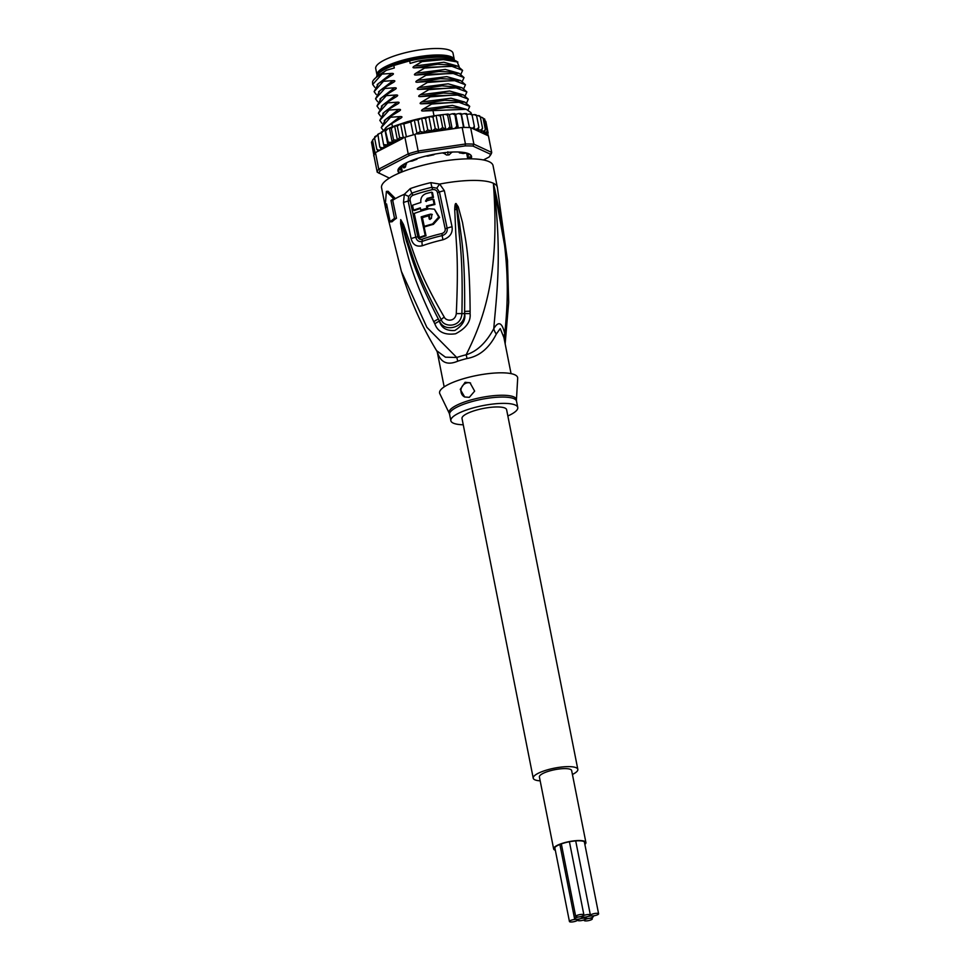 <?xml version="1.0" encoding="UTF-8"?>
<svg xmlns="http://www.w3.org/2000/svg" width="970" height="970" viewBox="0 0 970 970"><rect width="100%" height="100%" fill="white"/><g stroke="black" fill="none" stroke-linecap="round" stroke-linejoin="round"><path stroke-width="1.45" d="M580.218 918.748A4.171 1.055 168.8 0 0 577.659 920.263A4.171 1.055 168.8 0 0 583.273 920.166A4.171 1.055 168.8 0 0 585.832 918.651A4.171 1.055 168.8 0 0 585.54 918.36A4.171 1.055 168.8 0 0 580.218 918.748A4.171 1.055 168.8 0 0 582.776 917.232A4.171 1.055 168.8 0 0 582.497 916.941A4.171 1.055 168.8 0 0 577.162 917.329A4.171 1.055 168.8 0 0 574.604 918.845A4.171 1.055 168.8 0 0 580.218 918.748M585.54 918.36A4.171 1.055 168.8 0 0 590.863 917.959A4.171 1.055 168.8 0 0 593.434 916.444A4.171 1.055 168.8 0 0 587.82 916.541A4.171 1.055 168.8 0 0 585.25 918.069A4.171 1.055 168.8 0 0 585.54 918.36M584.764 915.122A4.171 1.055 168.8 0 0 582.206 916.65A4.171 1.055 168.8 0 0 582.497 916.941A4.171 1.055 168.8 0 0 587.82 916.541A4.171 1.055 168.8 0 0 590.378 915.025A4.171 1.055 168.8 0 0 584.764 915.122M592.985 913.898A4.171 1.055 168.8 0 0 590.427 915.413A4.171 1.055 168.8 0 0 596.041 915.316A4.171 1.055 168.8 0 0 598.599 913.788A4.171 1.055 168.8 0 0 592.985 913.898M571.997 919.984A4.171 1.055 168.8 0 0 569.438 921.5A4.171 1.055 168.8 0 0 575.052 921.403A4.171 1.055 168.8 0 0 577.611 919.875A4.171 1.055 168.8 0 0 571.997 919.984M578.278 914.977A4.171 1.055 168.8 0 0 575.707 916.492A4.171 1.055 168.8 0 0 581.321 916.395A4.171 1.055 168.8 0 0 583.891 914.88A4.171 1.055 168.8 0 0 578.278 914.977M586.704 918.893A4.171 1.055 168.8 0 0 584.146 920.421A4.171 1.055 168.8 0 0 589.76 920.324A4.171 1.055 168.8 0 0 592.33 918.796A4.171 1.055 168.8 0 0 586.704 918.893M585.904 842.518L571.657 770.58A16.441 4.147 168.8 0 0 570.518 769.428A16.441 4.147 168.8 0 0 552.075 770.289A16.441 4.147 168.8 0 0 539.405 776.97L553.64 848.908A16.441 4.147 -11.2 0 1 566.31 842.227A16.441 4.147 -11.2 0 1 584.764 841.366A16.441 4.147 -11.2 0 1 585.904 842.518A16.441 4.147 -11.2 0 1 584.861 844.421M555.325 850.266A16.441 4.147 -11.2 0 1 554.791 850.059A16.441 4.147 -11.2 0 1 553.64 848.908M555.216 849.72A15.69 3.953 -11.2 0 1 554.391 848.762A15.69 3.953 -11.2 0 1 564.031 843.039A15.69 3.953 -11.2 0 1 584.073 841.572A15.69 3.953 -11.2 0 1 585.165 842.663A15.69 3.953 -11.2 0 1 584.764 843.876M533.233 778.195L462.011 418.507A22.734 5.723 -11.2 0 1 475.991 410.225A22.734 5.723 -11.2 0 1 506.607 409.679L577.829 769.355A22.734 5.723 168.8 0 0 547.201 769.901A22.734 5.723 168.8 0 0 533.233 778.195A22.734 5.723 168.8 0 0 540.169 780.85M572.433 774.46A22.734 5.723 168.8 0 0 577.829 769.355M454.36 60.055A39.406 9.93 168.8 0 0 454.312 59.703A39.406 9.93 168.8 0 0 404.405 59.764A39.406 9.93 168.8 0 0 401.228 60.649A39.406 9.93 168.8 0 0 377.003 75.017A39.406 9.93 168.8 0 0 377.1 75.357M377.003 75.017L375.717 68.543A39.406 9.93 -11.2 0 1 399.943 54.174A39.406 9.93 -11.2 0 1 403.132 53.289A39.406 9.93 -11.2 0 1 453.026 53.229L454.312 59.703M449.098 154.873L446.636 155.054A33.344 8.403 -11.2 0 1 449.098 154.873L451.45 152.605M446.321 57A36.181 9.118 168.8 0 0 405.327 60.395A36.181 9.118 168.8 0 0 402.404 61.195A36.181 9.118 168.8 0 0 383.356 69.464M446.636 155.054L443.157 152.836M405.46 166.985L404.405 167.822A33.344 8.403 168.8 0 1 405.46 166.985L406.333 162.887M404.405 167.822L403.023 166.694M406.527 163.906L405.169 164.015M444.078 152.823L443.241 153.26M507.601 261.997L493.378 183.269C500.532 278.281 482.114 322.561 466.17 354.765A15.156 2.655 -103.9 0 1 467.007 358.512A34.096 8.597 168.8 0 0 462.872 359.615A34.096 8.597 168.8 0 0 462.217 359.797A34.096 8.597 168.8 0 0 457.719 361.204C447.049 365.702 440.186 362.368 437.106 351.213M511.057 373.632L503.915 337.584L500.241 328.575L496.313 334.044C489.159 348.169 479.386 356.317 467.007 358.512M386.897 205.47A56.83 14.32 -11.2 0 0 385.83 209.326L401.362 271.309L426.885 327.339L456.749 357.493A15.156 6.802 -108.7 0 1 457.719 361.204M505.043 343.247L504.764 333.789C507.746 303.428 511.529 259.839 493.378 183.269A56.83 14.32 -11.2 0 1 497.331 187.246L493.063 165.664A56.83 14.32 -11.2 0 0 416.494 167.022A56.83 14.32 168.8 0 0 381.562 187.743L385.83 209.326M430.85 182.627L439.677 184.07L444.345 190.714L452.044 226.786C452.929 233.067 449.886 237.395 442.938 239.784A54.49 13.725 168.8 0 0 422.387 245.737C416.469 247.083 412.711 244.719 411.122 238.644L403.471 202.572L404.344 194.303L410.249 188.604A56.83 14.32 -11.2 0 1 419.707 185.549A56.83 14.32 -11.2 0 1 420.131 185.415A56.83 14.32 -11.2 0 1 430.85 182.627A7.578 0.97 76.9 0 0 431.977 187.283L436.852 188.192L439.446 192.036L447.134 228.144C447.655 231.733 446.03 234.219 442.247 235.589A53.338 13.434 168.8 0 0 422.132 241.421C418.846 242.1 416.748 240.706 415.815 237.226L408.152 201.105L408.649 196.364L411.923 193.103A3.783 1.867 70.4 0 1 412.759 195.334C410.686 196.449 409.813 198.183 410.152 200.523A3.783 0.921 -11.7 0 1 408.152 201.105A7.578 1.855 -11.7 0 0 403.471 202.572M410.249 188.604A7.578 3.722 70.4 0 0 411.923 193.103A55.314 13.932 168.8 0 1 421.125 190.132A55.314 13.932 168.8 0 1 421.55 190.011A55.314 13.932 168.8 0 1 431.977 187.283L432.547 189.599C435.19 189.356 436.839 190.35 437.47 192.606L445.157 228.726C445.497 231.018 444.418 232.606 441.92 233.527A52.756 13.289 168.8 0 0 422.023 239.299C419.816 239.735 418.409 238.862 417.803 236.668L410.152 200.523M393.699 198.741L395.445 198.607A56.83 14.32 168.8 0 0 392.692 200.293L390.971 200.426A58.733 14.792 -11.2 0 1 393.699 198.741L386.387 191.393L385.223 205.494A58.733 14.792 -11.2 0 1 386.581 203.918L390.146 221.9A58.733 14.792 -11.2 0 1 394.523 218.408L390.971 200.426M390.146 221.9L392.11 221.754A56.575 14.259 168.8 0 1 396.487 218.262L392.692 200.293M433.772 321.737C410.055 272.109 408.103 254.746 404.199 241.991L400.598 223.573L400.731 219.62L403.447 224.397L409.995 243.046C415.33 255.801 418.034 272 444.26 317.105C445.97 321.228 455.185 322.125 456.288 313.613C458.846 258.262 456.009 243.276 455.633 229.514L454.724 209.484C454.833 205.131 455.269 203.154 456.045 203.579L458.264 206.828L462.569 222.7C464.521 235.722 469.747 250.903 470.123 311.2L470.098 313.601C470.923 321.519 466.097 328.248 455.609 333.765C444.721 335.305 437.797 331.995 434.827 323.822L433.772 321.737A7.578 1.661 -25.5 0 1 438.367 319.045C413.256 270.424 410.856 253.412 406.369 241.021L400.84 219.911L408.515 244.367C413.499 257.377 416.36 273.782 441.253 319.688C443.157 327.12 460.75 328.527 461.902 313.71C463.09 258.311 459.804 243.215 458.822 229.49L456.239 203.627M434.827 323.822A7.578 1.637 -25.7 0 1 439.386 321.143L438.367 319.045L439.507 321.07C444.43 333.195 464.957 327.496 464.545 313.807L464.618 311.431L464.654 313.807C465.758 320.088 462.484 325.641 454.845 330.479C446.527 331.037 441.374 327.921 439.386 321.143L441.253 319.688A7.578 1.431 150.8 0 1 444.26 317.105M400.598 223.573A7.578 0.667 -6.8 0 1 401.556 223.367L400.84 219.984A7.578 3.856 24.6 0 1 400.634 219.741M400.731 219.62A7.578 5.311 47 0 0 400.84 219.911L402.611 225.246A7.578 2.643 159.9 0 1 403.447 224.397M456.288 313.613L470.098 313.601M454.724 209.484A7.578 1.831 -0.5 0 1 456.47 209.593L456.045 203.906A7.578 1.37 92.8 0 0 456.045 203.579M458.264 206.828A7.578 1.273 159.3 0 0 456.906 207.289L459.598 223.258C460.835 236.292 465.163 251.509 464.618 311.431A7.578 0.618 178.8 0 1 470.123 311.2M386.872 205.373L385.223 205.494M408.649 196.364A7.578 1.661 21 0 1 404.344 194.303A56.83 14.32 -11.2 0 0 395.445 198.607L388.097 191.272L386.387 191.393M436.852 188.192A7.578 1.346 126 0 1 439.677 184.07A56.83 14.32 -11.2 0 1 493.378 183.269C502.763 255.801 496.143 298.02 493.778 328.672C498.495 320.694 502.157 322.392 504.764 333.789A15.156 8.281 -12.4 0 0 503.915 337.584M496.313 334.044A15.156 11.264 -149.8 0 1 493.778 328.672C486.176 342.749 476.973 351.443 466.17 354.765A34.593 8.718 -11.2 0 0 461.975 355.869A34.593 8.718 -11.2 0 0 456.749 357.493L445.448 357.19L436.633 350.679M437.252 352.001L436.67 350.764C421.707 326.138 409.934 299.657 401.362 271.309M514.876 374.808A39.782 10.027 168.8 0 0 469.007 377.209A39.782 10.027 168.8 0 0 439.798 393.674L449.231 413.244A34.326 8.645 -11.2 0 1 474.197 399.094A34.326 8.645 -11.2 0 1 513.821 396.888A34.326 8.645 -11.2 0 1 514.003 396.972A34.326 8.645 -11.2 0 1 516.428 399.943L517.689 378.251A39.782 10.027 -11.2 0 0 514.876 374.808M463.26 424.787A34.096 8.597 -11.2 0 1 453.232 423.102A34.096 8.597 168.8 0 1 450.856 420.713A34.096 8.597 168.8 0 1 477.131 406.879A34.096 8.597 168.8 0 1 515.385 405.084A34.096 8.597 -11.2 0 1 517.762 407.473A34.096 8.597 -11.2 0 1 507.856 415.96M465.103 382.301L469.977 382.75L474.645 391.14L469.334 397.336L464.691 396.997L460.253 389.37L465.103 382.301M464.691 396.997L464.763 397.033A7.578 6.935 114.9 0 1 460.992 389.673A7.578 6.935 114.9 0 1 466.558 382.98A7.578 6.935 114.9 0 1 470.595 383.065M426.327 201.517L428.012 198.777A54.465 13.725 168.8 0 1 433.481 197.407L432.499 192.569L431.65 192.181A56.806 14.307 168.8 0 0 426.194 193.551C422.144 195.103 420.374 198.074 420.883 202.475A56.696 14.283 168.8 0 0 412.529 205.264L413.547 210.175A56.575 14.259 -11.2 0 1 420.349 207.871L420.798 210.041A56.502 14.235 -11.2 0 1 426.97 208.21L426.509 206.04A56.575 14.259 -11.2 0 1 434.087 204.088L433.069 199.177A56.696 14.283 168.8 0 0 425.503 201.129L427.176 198.389A56.733 14.295 -11.2 0 1 432.632 197.007L431.65 192.181M420.798 210.041L421.635 210.429A54.223 13.665 168.8 0 1 427.794 208.598L427.346 206.428A54.296 13.677 168.8 0 1 434.936 204.488L433.917 199.577L433.069 199.177M420.471 208.477A54.296 13.677 168.8 0 0 414.396 210.575L413.547 210.175M432.305 214.515L431.298 214.54A53.98 13.604 168.8 0 0 422.011 217.256L426.036 235.795A52.901 13.325 168.8 0 0 420.265 237.795L419.404 237.395A55.181 13.907 -11.2 0 1 425.2 235.395L421.174 216.868A56.26 14.174 -11.2 0 1 430.462 214.152L431.905 214.273L431.383 218.505A56.054 14.126 168.8 0 0 429.261 219.075L428.57 215.813A56.211 14.162 168.8 0 0 422.399 217.644L424.278 226.349A55.751 14.053 -11.2 0 1 432.571 223.949L438.719 217.037L434.414 209.18L429.31 208.72A56.466 14.223 168.8 0 0 414.226 213.436L419.404 237.395M424.278 226.349L425.115 226.737A53.483 13.471 168.8 0 1 433.408 224.337L439.58 217.438L434.414 209.18M430.098 219.462L429.407 216.201L428.57 215.813M422.011 217.256L421.174 216.868M426.036 235.795L425.2 235.395M433.481 197.407L432.632 197.007M434.936 204.488L434.087 204.088M427.346 206.428L426.509 206.04M427.794 208.598L426.97 208.21M396.487 218.262L394.523 218.408M459.113 152.035L459.647 152.945A34.096 8.597 168.8 0 1 463.078 153.502L466.437 153.042A36.751 9.263 -11.2 0 1 469.468 154.448L468.777 154M468.146 158.85L467.504 155.588A34.096 8.597 168.8 0 1 468.122 156.776A34.096 8.597 168.8 0 1 468.146 156.898L470.753 156.994A36.751 9.263 -11.2 0 1 469.977 158.837M454.894 60.528A40.352 10.173 168.8 0 0 453.863 59.716A40.352 10.173 168.8 0 0 452.929 59.218A40.352 10.173 168.8 0 0 409.643 60.867L410.14 63.389L418.349 61.013A43.189 10.888 -11.2 0 1 456.021 60.989A43.189 10.888 -11.2 0 1 457.015 61.522L459.125 66.578M457.573 66.093L443.908 62.238L414.445 66.045L422.047 61.595L443.399 59.619L457.888 62.056M385.041 130.526L387.891 144.906L383.587 144.639L381.295 132.235L381.307 133.132L383.587 130.95L385.26 130.077L385.939 130.732L387.818 128.755L394.317 126.039L407.642 121.614L428.473 116.776L425.478 118.461L421.598 118.11L424.436 132.405L420.313 131.58L414.893 134.43L418.167 150.98A58.345 14.708 168.8 0 0 413.087 152.375A58.345 14.708 168.8 0 0 408.2 153.866L378.724 169.132A58.345 14.708 168.8 0 0 377.221 172.199L389.358 178.104M389.6 128.052L391.286 128.367L394.62 125.93L397.288 126.088L400.561 123.905L403.823 123.917L410.771 121.905L414.299 119.916L417.039 133.763M400.561 123.905L403.302 137.74L404.926 137.328A58.345 14.708 -11.2 0 1 406.382 136.867A58.345 14.708 168.8 0 1 409.813 135.836A58.345 14.708 168.8 0 1 413.341 134.842A58.345 14.708 -11.2 0 1 414.893 134.43M483.424 159.965L489.098 157.019A56.83 14.32 168.8 0 0 489.292 156.752A56.83 14.32 168.8 0 0 490.48 154.218L472.923 146.058A56.83 14.32 168.8 0 0 465.188 145.9L418.567 152.787A56.83 14.32 168.8 0 0 409.449 155.43L380.385 170.49A56.83 14.32 168.8 0 0 379.003 173.29M399.397 173.012A37.515 9.457 -11.2 0 1 398.743 168.38A37.515 9.457 -11.2 0 1 431.638 154.739A37.515 9.457 -11.2 0 1 468.934 153.842A37.515 9.457 -11.2 0 1 469.795 154.303A37.515 9.457 -11.2 0 1 470.947 158.85M489.292 156.752L490.468 155.127A58.345 14.708 168.8 0 0 491.705 152.435L490.48 154.218M457.707 128.101L456.785 126.185L455.16 128.173L452.869 128.816L462.169 127.446L465.442 143.996L418.167 150.98L418.567 152.787M472.923 146.058L473.893 144.166L470.62 127.616L488.431 135.897L491.705 152.435L473.893 144.166A58.345 14.708 168.8 0 0 465.442 143.996L465.188 145.9M462.169 127.446A58.345 14.708 -11.2 0 1 463.527 127.434A58.345 14.708 -11.2 0 1 469.419 127.555A58.345 14.708 -11.2 0 1 470.62 127.616M377.221 172.199L373.935 155.649A58.345 14.708 -11.2 0 1 374.044 155.2A58.345 14.708 -11.2 0 1 375.099 153.066A58.345 14.708 -11.2 0 1 375.451 152.593L402.55 138.552A56.83 14.32 168.8 0 0 392.45 142.432L388.218 142.238L387.891 144.906M380.385 170.49L378.724 169.132L375.451 152.593M404.926 137.328L408.2 153.866L409.449 155.43M452.869 128.816L450.977 128.476L449.898 126.694L448.043 128.755L445.8 129.41L442.672 127.506L438.937 130.113L435.251 128.598L432.22 130.999L427.758 129.968L424.436 132.405M431.323 131.168A56.83 14.32 168.8 0 0 418.688 133.872L452.056 128.937M418.688 133.872L415.948 133.872M413.341 134.842L410.771 121.905M406.382 136.867L403.823 123.917M404.138 137.291L402.55 138.552M488.225 135.8L487.898 134.151M484.624 134.127L486.285 133.242L487.219 131.156L485.776 132.623L483.084 132.696L484.636 131.69L485.364 129.604L483.787 131.156L480.902 131.35L482.563 128.295L480.283 116.788L478.04 115.563L479.726 115.879M476.088 114.812L474.306 114.605L476.609 115.757L475.809 114.933M471.699 114.06L469.783 113.951L472.099 115.03L471.578 114.169M469.419 127.555L466.594 113.696L466.861 114.605L464.545 113.587L466.606 113.599M463.527 127.434L460.968 113.514L460.956 114.484L458.689 113.538L460.883 113.441M456.785 126.185L454.772 113.648L454.506 114.678L452.323 113.781L454.627 113.599M449.898 126.694L447.619 115.187L448.128 114.084L447.619 115.187L445.194 114.363L447.922 114.048M440.392 116L441.483 114.787L437.543 115.297L440.392 116L442.672 127.506M432.972 117.091L434.863 115.697L429.37 116.618L432.972 117.091L435.251 128.598M480.283 116.812L483.084 118.085L481.787 117.297L483.084 118.085L485.364 129.604M482.927 118.243L484.648 119.019M484.685 119.055L487.219 131.156M483.981 119.928L485.837 121.395L488.116 132.926L486.831 134.321L484.927 134.272M374.093 156.449L371.619 143.002M374.044 155.2L371.474 142.25L372.795 140.189M375.099 153.066L372.529 140.117L374.553 137.898M381.246 149.586L378.991 150.253L376.833 149.368L374.553 137.861L379.343 133.46L381.271 132.902M374.723 136.806L376.142 135.873M377.924 134.442L379.767 147.028L381.756 149.319M377.621 134.442L379.343 133.46M381.21 132.138L383.587 130.95M385.26 130.077L388.218 142.238M414.299 119.916L418.034 120.074L421.598 118.11M478.04 115.563L476.597 115.709M482.563 128.295L480.89 129.944L477.87 130.271L478.889 127.276L476.609 115.757M486.746 135.109L488.116 132.926M474.124 129.24L474.378 126.536L472.305 128.392M478.889 127.276L477.155 128.998L474.427 129.386M378.239 151.15L376.833 149.368M379.767 147.028L382.192 147.852L384.435 147.197L383.587 144.639M469.783 113.951L466.837 114.472M474.378 126.536L472.099 115.03M429.37 116.618L428.473 116.776M437.543 115.297L434.863 115.697M445.194 114.363L441.483 114.787M452.323 113.781L449.365 114.618L448.128 114.084M458.689 113.538L455.621 114.29L454.772 113.648M464.545 113.587L461.405 114.254L460.968 113.514M474.306 114.605L472.087 114.933M373.68 155.77L374.117 156.57M389.419 128.198L392.268 142.59M394.62 125.93L397.445 140.226L393.565 139.874L392.45 142.432M393.565 139.874L391.286 128.367M403.302 137.74L399.567 137.594L397.445 140.226M399.567 137.594L397.288 126.088M461.405 114.254L464.012 127.434M455.621 114.29L458.337 128.016M449.365 114.618L452.202 128.925M442.95 115.018L445.8 129.41M436.088 115.721L438.937 130.113M428.922 116.739L431.771 131.132M427.758 129.968L425.478 118.461M420.313 131.58L418.034 120.074M459.004 73.283L445.327 69.428L415.875 73.235L424.557 68.082L451.099 66.033L462.605 70.373L457.707 66.13L414.808 67.839C412.517 67.924 412.395 67.33 414.445 66.045M424.557 68.082L424.375 67.172M462.605 70.373L461.005 73.962M460.423 80.474L446.758 76.63L417.294 80.425L425.975 75.284L425.806 74.363L416.227 75.029C413.96 75.126 413.838 74.532 415.875 73.235M425.975 75.284L452.541 73.223L464.024 77.576L462.423 81.153M464.024 77.576L459.125 73.32L425.806 74.363M471.238 113.999L470.971 112.629L466.243 109.283L423.356 110.992C421.077 111.101 420.956 110.495 422.993 109.198L431.674 104.057L458.167 101.995L469.722 106.348L464.824 102.093L421.926 103.802C419.658 103.899 419.537 103.305 421.574 102.008L430.256 96.867L430.074 95.945L420.507 96.612C418.228 96.709 418.118 96.115 420.143 94.817L428.825 89.664L455.354 87.615L466.873 91.956L461.975 87.7L419.076 89.41C416.797 89.47 416.688 88.876 418.725 87.615L427.406 82.474L427.224 81.565L417.658 82.22C415.378 82.317 415.269 81.722 417.294 80.425M428.825 89.664L428.655 88.755M466.873 91.956L465.273 95.545M431.674 104.057L431.492 103.135M469.722 106.348L468.122 109.925M427.406 82.474L454.008 80.425L465.454 84.766L460.568 80.51L427.224 81.565M465.454 84.766L463.854 88.343M430.256 96.867L456.858 94.805L468.304 99.158L466.703 102.735M468.304 99.158L463.393 94.89L430.074 95.945M434.002 115.782L432.923 110.337M374.772 87.3L372.686 84.451L382.022 74.072L391.601 73.417L377.148 84.584M377.621 101.68L375.536 98.831L384.872 88.464L394.45 87.797L379.997 98.964M376.19 94.49L374.117 91.641L383.453 81.274L393.02 80.607L378.579 91.774M382.022 74.072L381.974 73.841A45.469 11.458 168.8 0 0 373.438 80.158A45.469 11.458 168.8 0 0 372.553 81.904L372.686 84.451M384.872 88.464L384.69 87.555L379.888 90.683L375.536 98.831M383.453 81.274L383.271 80.352L378.47 83.481L374.117 91.641M386.303 95.654L386.121 94.745L381.331 97.861L376.966 106.021L386.303 95.654L395.869 94.999C398.161 94.914 398.282 95.509 396.221 96.794L382.75 105.063L378.385 113.223L387.721 102.856L387.539 101.935M379.04 108.882L376.966 106.021M380.458 116.073L378.385 113.223M389.152 110.046L388.97 109.125L384.168 112.253L379.816 120.413L389.152 110.046L398.718 109.38C401.01 109.295 401.131 109.901 399.07 111.174L385.599 119.443L381.234 127.603L390.57 117.237L390.389 116.327M381.889 123.263L379.816 120.413M383.308 130.453L381.234 127.603M392.462 126.767L391.819 123.517L387.018 126.646L382.907 131.192M377.924 75.611L386.557 70.228L377.924 75.611L373.583 79.964M391.601 73.417C393.893 73.332 394.014 73.926 391.953 75.211L378.47 83.481M391.953 75.211L383.271 80.352M393.02 80.607C395.311 80.522 395.433 81.128 393.371 82.401L383.077 88.209M393.371 82.401L384.69 87.555M453.924 65.087L437.628 64.262L414.808 67.839M459.125 73.32L455.185 72.229L439.058 71.453L416.227 75.029M460.568 80.51L456.591 79.419L440.477 78.655L417.658 82.22M394.45 87.797C396.742 87.724 396.863 88.319 394.802 89.592L381.331 97.861M394.802 89.592L386.121 94.745M409.643 60.867L393.808 65.463L394.305 67.985L386.557 70.228M422.047 61.595L418.349 61.013M385.393 70.919L381.974 73.841M387.721 102.856L397.3 102.189C399.579 102.105 399.701 102.699 397.651 103.984L388.97 109.125M390.57 117.237L400.137 116.582C402.441 116.497 402.55 117.091 400.501 118.376L391.819 123.517M396.221 96.794L385.769 102.723M397.651 103.984L387.2 109.913M399.07 111.174L388.63 117.103M459.756 87.215L441.908 85.845L419.076 89.41M463.393 94.89L459.453 93.811L443.326 93.035L420.507 96.612M464.824 102.093L460.859 101.001L444.757 100.237L421.926 103.802M400.501 118.376L390.049 124.293M466.243 109.283L462.29 108.191L446.176 107.427L423.356 110.992M463.272 94.866L449.607 91.01L420.143 94.817M464.703 102.056L451.026 98.212L421.574 102.008M466.121 109.246L452.457 105.403L422.993 109.198M395.869 94.999L381.428 106.154M397.3 102.189L382.847 113.357M398.718 109.38L384.265 120.547M400.137 116.582L385.696 127.737M461.853 87.664L448.176 83.82L418.725 87.615M393.808 65.463A40.352 10.173 168.8 0 0 377.427 74.848A40.352 10.173 168.8 0 0 376.566 76.727M377.427 74.848L378.3 73.635A39.212 9.882 -11.2 0 1 412.699 59.376A39.212 9.882 -11.2 0 1 451.68 58.443A39.212 9.882 -11.2 0 1 452.578 58.927L453.863 59.716M400.295 172.636A36.751 9.263 -11.2 0 1 399.882 172.345L401.919 171.302L401.071 167.131L401.919 171.302M402.853 166.549L400.658 167.179L401.204 169.883L398.585 169.811A36.751 9.263 -11.2 0 1 399.737 167.483L400.658 167.179L401.204 169.883A34.096 8.597 168.8 0 0 401.216 170.017A34.096 8.597 168.8 0 0 401.883 171.254M399.992 172.757A37.127 9.36 -11.2 0 1 398.888 168.174M469.577 154.181A37.127 9.36 -11.2 0 1 470.304 158.837M405.108 164.754L403.835 164.233M409.631 161.359L412.347 161.008A34.096 8.597 168.8 0 1 416.93 159.262L417.161 158.546M425.951 156.037L427.831 156.097A34.096 8.597 168.8 0 1 433.505 154.873L434.948 154.097M445.133 153.151L444.175 152.86M450.395 152.763L452.784 152.023M459.271 152.775L459.998 152.266M467.455 155.54L468.934 154.788M404.672 167.216L403.168 164.754M447.922 154.679L447.849 151.793M422.023 239.299A3.783 1.891 -109.8 0 1 422.071 239.554A3.783 1.891 -109.8 0 1 422.132 241.421A7.578 3.771 -109.8 0 0 422.387 245.737M441.92 233.527L442.247 235.589A7.578 0.909 -103 0 0 442.938 239.784M450.856 420.713L449.607 414.408A34.096 8.597 -11.2 0 1 475.652 400.622A34.096 8.597 -11.2 0 1 513.967 398.694A34.096 8.597 -11.2 0 1 514.136 398.779A34.096 8.597 -11.2 0 1 516.513 401.168L516.428 399.943M432.547 189.599A54.55 13.75 168.8 0 0 422.241 192.278A54.55 13.75 168.8 0 0 412.759 195.334M437.47 192.606A3.783 0.909 168.9 0 0 439.446 192.036A7.578 1.831 168.9 0 1 444.345 190.714M411.122 238.644A7.578 1.394 -12.6 0 1 415.815 237.226A3.783 0.703 -12.3 0 0 417.803 236.668M433.408 224.337L432.571 223.949M431.298 214.54L430.462 214.152M428.012 198.777L427.176 198.389M445.157 228.726A3.783 0.715 167.1 0 0 447.134 228.144A7.578 1.394 167.4 0 1 452.044 226.786M469.516 158.837L469.165 157.067M446.358 114.254A56.83 14.32 -11.2 0 1 447.752 114.12M438.889 115.115A56.83 14.32 -11.2 0 1 440.829 114.86M431.08 116.315A56.83 14.32 -11.2 0 1 433.808 115.866M407.776 121.638A56.83 14.32 -11.2 0 1 420.277 118.449M422.884 117.879A56.83 14.32 -11.2 0 1 426.861 117.079M474.427 128.549A56.83 14.32 168.8 0 0 472.632 128.343M457.622 128.04A56.83 14.32 168.8 0 0 455.16 128.173M450.977 128.476A56.83 14.32 168.8 0 0 448.043 128.755M444.333 129.168A56.83 14.32 168.8 0 0 440.392 129.689M437.712 130.089A56.83 14.32 168.8 0 0 432.22 130.999M486.285 133.242A56.83 14.32 168.8 0 0 485.776 132.623M484.636 131.69A56.83 14.32 168.8 0 0 483.787 131.156M482.09 130.368A56.83 14.32 168.8 0 0 480.89 129.944M478.659 129.325A56.83 14.32 168.8 0 0 477.155 128.998M486.976 135.012A56.83 14.32 168.8 0 0 486.831 134.321M378.991 150.253A56.83 14.32 168.8 0 0 378.082 151.102M391.819 142.711A56.83 14.32 168.8 0 0 388.109 144.469M386.436 145.33A56.83 14.32 168.8 0 0 384.144 146.615M382.192 147.852A56.83 14.32 168.8 0 0 380.774 148.834M399.361 167.968L399.725 169.786M399.325 169.859L399.046 168.465M468.546 154.885L468.328 153.757M468.534 158.837L468.158 156.934M585.055 917.087L585.25 918.069M559.872 844.458L574.604 918.845M575.707 840.905L590.378 915.025M584.328 841.693L598.599 913.788M554.791 847.55L569.438 921.5M561.339 843.9L575.707 916.492M569.414 841.754L583.891 914.88M592.076 917.547L592.33 918.796M467.758 158.85L466.618 153.102M402.344 171.799L401.41 167.083M403.387 167.786L402.671 165.943M497.331 187.246L507.468 260.312L508.692 302.228L505.152 343.804M437.264 352.013L444.163 386.872M517.762 407.473L516.513 401.168M449.607 414.408L449.231 413.244M385.417 129.883L387.818 128.755M379.888 90.683L383.126 88.173M457.707 66.13L453.742 65.038M382.75 105.063L385.975 102.565M384.168 112.253L387.406 109.755M385.599 119.443L388.825 116.946M461.975 87.7L458.034 86.621M390.255 124.136L387.018 126.646M405.278 164.524L405.084 163.542"/></g></svg>
